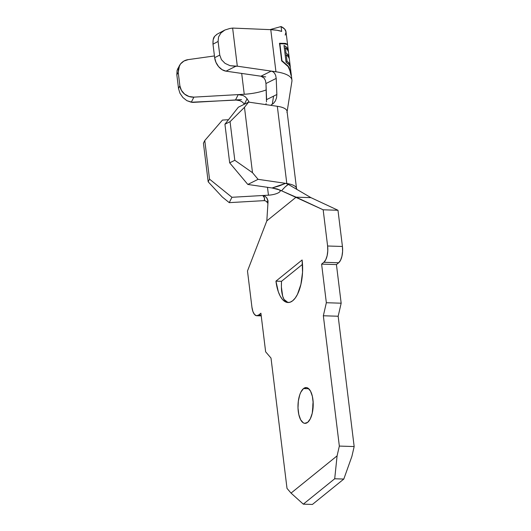 <?xml version="1.0" encoding="UTF-8"?>
<svg xmlns="http://www.w3.org/2000/svg" width="531" height="531" viewBox="0 0 531 531"><rect width="100%" height="100%" fill="white"/><g stroke="black" fill="none" stroke-linecap="round" stroke-linejoin="round"><path stroke-width="0.8" d="M303.52 388.566A17.908 7.6 91.8 0 1 306.161 387.564A17.908 7.6 91.8 0 1 313.171 402.578A17.908 7.6 91.8 0 1 307.668 422.351L310.316 418.8L312.241 413.218L313.184 402.943L312.374 396.352L310.535 391.148L307.94 388.121L306.48 387.584L303.52 388.566L300.871 392.124L299.796 394.706L298.349 401.005L298.004 407.974L298.814 414.565L300.652 419.775L303.247 422.795L304.708 423.333L307.668 422.351A17.908 7.6 91.8 0 1 305.026 423.36A17.908 7.6 91.8 0 1 298.017 408.346A17.908 7.6 91.8 0 1 303.52 388.566L308.737 388.732L303.52 388.566M279.87 43.748L279.459 43.887L279.87 43.748L281.941 60.64L288.28 66.222L291.008 72.594L287.603 44.803L285.539 43.874L279.87 43.748L281.941 60.64L289.156 67.49L291.015 75.409M290.072 65.121L290.284 66.853A43.496 13.534 173 0 0 286.076 62.339L283.999 45.447A43.496 13.534 -7 0 1 288.227 50.027L288.439 51.766A43.496 13.534 173 0 0 285.399 47.896L286.043 53.093A43.496 13.534 -7 0 1 289.063 56.89L289.276 58.622A43.496 13.534 173 0 0 286.255 54.826L287.052 61.324A43.496 13.534 -7 0 1 290.072 65.121L290.284 66.853L288.93 64.45L286.076 62.339L283.999 45.447L286.886 47.591L288.227 50.027L288.439 51.766L287.45 49.735L285.399 47.896L286.043 53.093L288.061 54.899L289.063 56.89L289.276 58.622L288.273 56.631L286.255 54.826L287.052 61.324L289.076 63.129L290.072 65.121L289.534 65.187L290.072 65.121M296.544 188.591L287.065 111.364A26.61 8.284 173 0 0 277.321 106.293L248.594 102.105L244.479 107.328L252.504 172.694L244.479 107.328L230.062 121.672L234.802 160.289L230.062 121.672L224.932 124.234L229.677 162.844L224.932 124.234L238.339 107.222L248.594 102.105L238.339 107.222L224.932 124.234L230.062 121.672L244.479 107.328L248.594 102.105L277.321 106.293L286.806 183.514A26.61 8.284 -7 0 1 296.477 188.246A26.61 8.284 173 0 0 286.806 183.514L285.632 183.348L288.346 184.416L285.014 187.025L281.53 190.802L296.125 197.174L310.947 197.645L288.346 184.416L310.947 197.645L337.981 210.269L342.429 246.47L342.595 251.409L341.944 256.241L340.563 260.23L338.678 262.765L336.428 264.584L341.167 303.201L338.167 316.237L354.164 446.551L351.914 456.335L343.803 479.062L312.407 504.45L303.301 504.158L312.407 504.45L343.803 479.062L334.703 478.77L343.803 479.062L351.914 456.335L354.164 446.551L339.342 446.08L337.092 455.863L291.041 493.1L287.012 488.401L271.009 358.08L265.639 351.814L260.9 313.204L258.65 315.022L256.533 315.726L254.515 314.478L252.895 311.485L251.933 307.19L247.486 270.989L266.821 220.869L296.125 197.174L323.16 209.798L327.607 245.999L327.773 250.937L327.123 255.769L325.742 259.759L323.857 262.294L321.607 264.113L326.346 302.723L323.346 315.766L339.342 446.08L354.164 446.551L338.167 316.237L323.346 315.766L338.167 316.237L341.167 303.201L326.346 302.723L341.167 303.201L336.428 264.584L321.607 264.113L336.428 264.584L338.678 262.765A12.79 5.429 -88.2 0 0 342.429 246.47L327.607 245.999A12.79 5.429 91.8 0 1 323.857 262.294L338.678 262.765L323.857 262.294L321.607 264.113L326.346 302.723L323.346 315.766L339.342 446.08L337.092 455.863L334.703 478.77L337.092 455.863L291.041 493.1L303.301 504.158L334.703 478.77L303.301 504.158L291.041 493.1L287.012 488.401L271.009 358.08L265.639 351.814L260.9 313.204L258.65 315.022A12.79 5.429 91.8 0 1 256.758 315.739A12.79 5.429 91.8 0 1 251.933 307.19L247.486 270.989L266.821 220.869L268.036 201.714L266.821 220.869L296.125 197.174L310.947 197.645L337.981 210.269L342.429 246.47L327.607 245.999L323.16 209.798L337.981 210.269L323.16 209.798L279.625 189.919L272.071 187.981L278.616 189.534L280.461 190.742L280.195 190.264M313.171 401.476L312.878 409.607A17.908 7.6 -88.2 0 1 313.131 401.788M287.868 302.491L285.778 301.548L284.025 299.424L282.678 296.192L281.39 286.959L281.503 281.317L302.504 264.332L281.503 281.317L275.947 281.138L302.112 259.978L275.947 281.138L278.357 291.877L280.209 296.112L282.399 299.371L284.842 301.515L287.444 302.478L290.112 302.212L292.734 300.725L295.216 298.083L297.46 294.38L300.898 284.41L302.537 272.33L302.112 259.978A31.979 13.567 91.8 0 1 292.734 300.725L292.747 300.712A31.979 13.567 91.8 0 1 288.014 302.524A31.979 13.567 91.8 0 1 275.947 281.138L281.503 281.317C281.304 286.455 281.397 290.012 281.788 291.984C282.306 295.362 283.05 297.838 284.025 299.424L288.014 302.524M214.438 55.947L188.213 59.618L214.438 55.947M287.536 44.305L286.003 31.814A43.496 13.534 173 0 0 281.091 26.55L281.689 31.402L276.916 30.247L270.777 29.67L232.631 28.077L229.863 28.475L232.631 28.077L237.311 66.189L271.208 71.094L273.08 71.811L274.6 73.278L275.669 75.395L276.213 78.402L276.857 94.505L276.538 97.823L275.37 100.93L273.492 103.399L271.275 104.799M222.462 120.066L228.496 119.714L222.462 120.066L204.78 140.529L209.526 179.139L204.78 140.529L222.462 120.066M280.295 190.583A10.235 3.186 -7 0 1 268.454 195.182L267.485 187.31L268.454 195.182L231.941 197.286L209.526 179.139L208.179 181.814L222.363 197.067L229.246 202.643L231.941 197.286L262.759 195.508L264.889 196.171L266.947 198.07L268.002 200.685M261.133 315.102L258.65 315.022L261.133 315.102M280.288 190.556A10.235 3.186 -7 0 1 268.454 195.182L262.759 195.508L264.491 197.944L264.265 200.625L229.246 202.643L264.265 200.625C265.002 198.76 264.504 197.054 262.759 195.508L264.956 196.211L266.887 197.983M267.929 203.386L266.728 201.813M286.946 112.545A26.61 8.284 -7 0 0 277.321 106.293L286.806 183.514L285.632 183.348L279.399 185.857L272.071 187.981L247.824 184.449L258.079 179.332L285.632 183.348L258.079 179.332L252.504 172.694L234.802 160.289L229.677 162.844L247.824 184.449L272.071 187.981L285.632 183.348L286.972 183.733M203.433 143.204L208.179 181.814L203.433 143.204L204.78 140.529L203.433 143.204M222.363 197.067L208.179 181.814L209.526 179.139L231.941 197.286L229.246 202.643L222.363 197.067M229.677 162.844L234.802 160.289L252.504 172.694L258.079 179.332L247.824 184.449L229.677 162.844M266.608 197.632L268.042 201.163M268.022 200.864L266.768 201.866L265.692 200.944L264.265 200.625M288.346 184.416C286.627 185.412 284.35 187.543 281.53 190.802L277.288 188.996L272.071 187.981M178.004 68.2L177.069 70.53L176.836 74.811L178.509 88.465L179.936 93.21L182.87 97.492L186.852 100.664L191.286 102.231L193.881 97.133L238.233 94.604L235.512 99.961L238.233 94.604L243.171 95.534L245.282 96.815L247.074 98.812L244.353 104.162L242.594 102.204L240.058 100.724L237.277 100.014L191.286 102.231L193.881 97.133L244.247 94.259L241.691 73.424L244.247 94.259A27.121 8.443 -7 0 0 266.223 89.918A27.121 8.443 -7 0 1 244.247 94.259L238.233 94.604L243.171 95.534L245.282 96.815L247.074 98.812L249.172 102.191L247.074 98.812L244.379 104.209M266.489 101.859L265.971 83.533L265.454 80.573L264.133 78.103L260.967 76.212L265.712 76.902L226.007 71.161L235.737 66.289L237.311 66.189L230.082 65.705L225.058 63.375L221.434 59.651L219.768 55.105L218.088 41.451L218.54 36.997L220.903 33.008L224.859 30.035L229.863 28.475L224.859 30.035L220.903 33.008L218.54 36.997L218.088 41.451L219.768 55.105L214.65 57.66L215.971 62.386L218.586 66.614L222.117 69.694L226.007 71.161L260.967 76.212L271.208 71.094L260.967 76.212L264.133 78.103L265.454 80.573L265.971 83.533L266.602 99.629L276.857 94.505L276.213 78.402L265.971 83.533L276.213 78.402L275.669 75.395L274.6 73.278L273.08 71.811L271.208 71.094L237.311 66.189L232.631 28.077L270.777 29.67L275.947 71.778L271.208 71.094L275.947 71.778A43.496 13.534 -7 0 1 291.931 80.081A43.496 13.534 -7 0 1 291.891 81.396A43.496 13.534 173 0 0 275.947 71.778L270.777 29.67C275.323 29.869 278.967 30.446 281.689 31.402L281.091 26.55L284.629 29.032L286.017 31.933L285.193 35.099M265.785 104.614L266.117 103.598M244.353 104.162L242.594 102.204L240.058 100.724L235.512 99.961L241.519 99.616L192.514 102.417L186.852 100.664L182.87 97.492L179.936 93.21L178.509 88.465L176.836 74.811L178.217 72.302L179.876 85.783L178.509 88.465L179.876 85.783L178.217 72.302L178.535 67.868L180.52 63.946L183.899 61.065L188.213 59.618C185.186 60.016 182.624 61.457 180.52 63.946L179.518 65.452L178.217 72.302L176.836 74.811L177.069 70.53L179.518 65.452M290.935 73.112L288.16 66.607L281.689 60.932L279.518 43.27L285.306 43.383L287.404 44.325L285.532 43.416L279.518 43.27L281.689 60.932M193.881 97.133L188.976 96.489L184.589 94.106L181.396 90.343L179.876 85.783A12.79 11.901 -153 0 0 193.881 97.133M217.192 34.143L214.597 36.387L213.13 39.898L212.991 44.179L214.65 57.66L212.991 44.179L218.088 41.451L212.991 44.179C212.838 40.23 213.369 37.635 214.597 36.387L216.98 34.249L224.859 30.035M219.768 55.105L214.65 57.66A12.79 9.146 63.4 0 0 226.007 71.161L235.737 66.289L230.082 65.705L225.058 63.375L221.434 59.651L219.768 55.105M269.927 29.636L281.091 26.55L269.927 29.636M266.602 99.629L276.857 94.505L276.538 97.823L275.37 100.93M286.986 44.232L279.532 43.383M283.481 62.14L281.682 60.873M281.536 60.78L281.941 60.64L281.536 60.78M285.97 61.457L287.052 61.324L285.97 61.457M285.167 54.958L286.255 54.826L285.167 54.958M288.519 56.956L289.063 56.89L288.519 56.956M284.955 53.226L286.043 53.093L284.955 53.226M284.317 48.029L285.399 47.896L284.317 48.029M287.716 50.093L288.227 50.027L287.716 50.093M256.758 315.739L261.225 315.885M296.471 188.213L296.822 189.375M273.565 96.151L272.277 104.315M287.045 112.107L291.904 81.296M291.931 80.081L291.074 73.092"/></g></svg>

